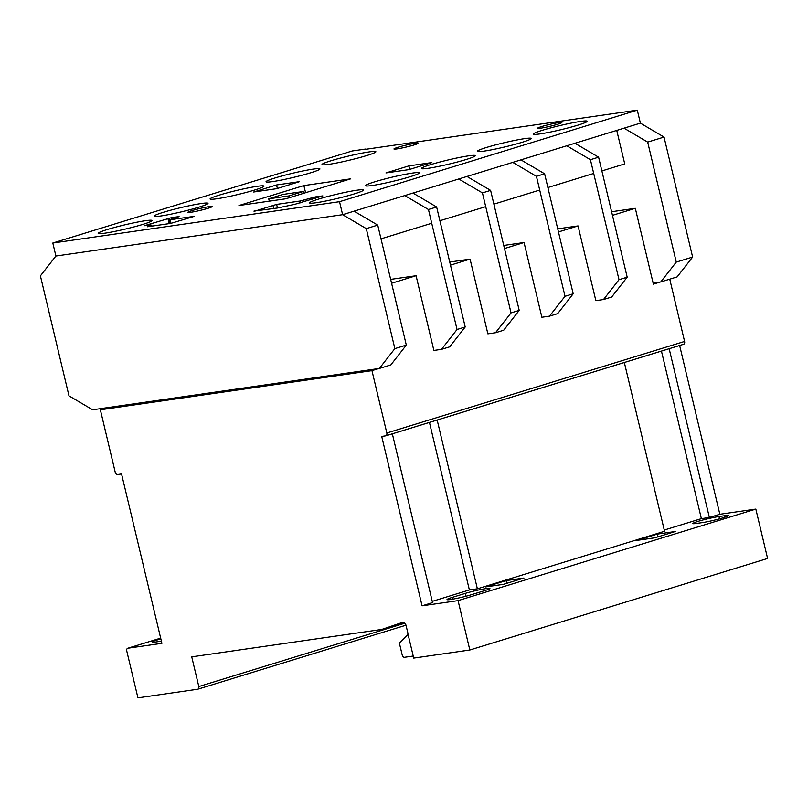<?xml version="1.0" encoding="UTF-8"?>
<svg xmlns="http://www.w3.org/2000/svg" width="808" height="808" viewBox="0 0 808 808"><rect width="100%" height="100%" fill="white"/><g stroke="black" fill="none" stroke-linecap="round" stroke-linejoin="round"><path stroke-width="1.21" d="M578.003 125.119A27.694 2.121 -13.4 0 0 587.214 121.251A27.694 2.121 -13.4 0 0 571.195 123.089A27.694 2.121 -13.4 0 0 542.552 130.229A27.694 2.121 -13.4 0 0 533.341 134.088A27.694 2.121 -13.4 0 0 549.359 132.249A27.694 2.121 -13.4 0 0 578.003 125.119M310.706 172.781A27.694 2.121 -13.4 0 0 319.918 168.923A27.694 2.121 -13.4 0 0 303.899 170.761A27.694 2.121 -13.4 0 0 275.255 177.901A27.694 2.121 -13.4 0 0 266.044 181.76A27.694 2.121 -13.4 0 0 282.063 179.921A27.694 2.121 -13.4 0 0 310.706 172.781M466.095 159.519A27.694 2.121 -13.4 0 0 475.306 155.661A27.694 2.121 -13.4 0 0 459.287 157.499A27.694 2.121 -13.4 0 0 430.644 164.63A27.694 2.121 -13.4 0 0 421.433 168.488A27.694 2.121 -13.4 0 0 437.451 166.65A27.694 2.121 -13.4 0 0 466.095 159.519M410.141 176.72A27.694 2.121 -13.4 0 0 419.352 172.862A27.694 2.121 -13.4 0 0 403.333 174.7A27.694 2.121 -13.4 0 0 374.69 181.83A27.694 2.121 -13.4 0 0 365.479 185.699A27.694 2.121 -13.4 0 0 381.497 183.86A27.694 2.121 -13.4 0 0 410.141 176.72M142.844 224.392A27.694 2.121 -13.4 0 0 152.056 220.534A27.694 2.121 -13.4 0 0 136.037 222.372A27.694 2.121 -13.4 0 0 107.393 229.502A27.694 2.121 -13.4 0 0 98.182 233.371A27.694 2.121 -13.4 0 0 114.201 231.522A27.694 2.121 -13.4 0 0 142.844 224.392M354.187 193.93A27.694 2.121 -13.4 0 0 363.398 190.062A27.694 2.121 -13.4 0 0 347.369 191.9A27.694 2.121 -13.4 0 0 318.736 199.041A27.694 2.121 -13.4 0 0 309.525 202.899A27.694 2.121 -13.4 0 0 325.543 201.061A27.694 2.121 -13.4 0 0 354.187 193.93M522.049 142.319A27.694 2.121 -13.4 0 0 531.26 138.451A27.694 2.121 -13.4 0 0 515.241 140.299A27.694 2.121 -13.4 0 0 486.598 147.43A27.694 2.121 -13.4 0 0 477.387 151.288A27.694 2.121 -13.4 0 0 493.405 149.45A27.694 2.121 -13.4 0 0 522.049 142.319M207.969 208.312A12.504 0.959 -13.4 0 0 212.13 206.575A12.504 0.959 -13.4 0 0 204.899 207.404A12.504 0.959 -13.4 0 0 191.961 210.625A12.504 0.959 -13.4 0 0 187.799 212.363A12.504 0.959 -13.4 0 0 195.041 211.534A12.504 0.959 -13.4 0 0 207.969 208.312M414.12 144.935A12.504 0.959 -13.4 0 0 418.281 143.188A12.504 0.959 -13.4 0 0 411.04 144.026A12.504 0.959 -13.4 0 0 398.112 147.248A12.504 0.959 -13.4 0 0 393.951 148.985A12.504 0.959 -13.4 0 0 401.182 148.157A12.504 0.959 -13.4 0 0 414.12 144.935M198.798 207.191A27.694 2.121 -13.4 0 0 208.01 203.333A27.694 2.121 -13.4 0 0 191.991 205.171A27.694 2.121 -13.4 0 0 163.347 212.302A27.694 2.121 -13.4 0 0 154.136 216.16A27.694 2.121 -13.4 0 0 170.155 214.322A27.694 2.121 -13.4 0 0 198.798 207.191M254.752 189.991A27.694 2.121 -13.4 0 0 263.964 186.123A27.694 2.121 -13.4 0 0 247.945 187.971A27.694 2.121 -13.4 0 0 219.301 195.102A27.694 2.121 -13.4 0 0 210.09 198.96A27.694 2.121 -13.4 0 0 226.109 197.122A27.694 2.121 -13.4 0 0 254.752 189.991M366.66 155.58A27.694 2.121 -13.4 0 0 375.871 151.722A27.694 2.121 -13.4 0 0 359.853 153.56A27.694 2.121 -13.4 0 0 331.209 160.691A27.694 2.121 -13.4 0 0 321.998 164.559A27.694 2.121 -13.4 0 0 338.017 162.711A27.694 2.121 -13.4 0 0 366.66 155.58M557.712 124.23A12.504 0.959 -13.4 0 0 561.873 122.493A12.504 0.959 -13.4 0 0 554.631 123.321A12.504 0.959 -13.4 0 0 541.693 126.543A12.504 0.959 -13.4 0 0 537.542 128.29A12.504 0.959 -13.4 0 0 544.774 127.452A12.504 0.959 -13.4 0 0 557.712 124.23M365.489 149.066L352.217 150.975L52.813 243.026L339.532 201.687L637.29 110.141L365.549 149.318M601.879 170.942L624.736 163.913L616.756 130.401M381.002 238.845L431.724 223.25M439.906 220.736L485.719 206.656M493.9 204.141L539.704 190.052M547.885 187.537L593.698 173.457M52.813 243.026L55.904 256.025L342.622 214.686L640.39 123.139L637.29 110.141M339.532 201.687L342.622 214.686L354.076 211.161L377.73 225.099L406.313 345.087L390.809 364.933L379.356 368.448L394.859 348.612L406.313 345.087M254.005 211.07L277.184 208.05L294.718 204.353L322.867 195.879L315.373 196.889L300.142 201.01L276.629 204.394L254.076 211.383M253.672 192.001L276.7 188.678L299.586 181.638L276.548 184.961L253.672 192.001M431.876 162.57L408.909 165.882L385.971 172.922L408.949 169.619L431.876 162.57M285.83 198.778L350.753 178.821L303.879 185.577L238.946 205.525L285.83 198.778M151.035 225.068L147.319 226.775L170.741 223.402L194.263 216.352L170.094 219.756L179.103 216.605L171.589 217.615L144.329 225.715L151.035 225.068M305.576 192.708L303.879 185.577M409.737 169.377L408.909 165.882M277.386 188.466L276.548 184.961M289.052 195.879L268.731 198.808L282.992 194.425L303.323 191.496L289.052 195.879L289.476 197.657M268.731 198.808L269.286 201.152M303.323 191.496L303.747 193.274M696.536 523.433A15.322 1.172 166.6 0 1 692.86 523.523A15.322 1.172 166.6 0 1 697.96 521.392A15.322 1.172 166.6 0 1 718.989 516.524L724.705 515.706A15.322 1.172 166.6 0 1 728.382 515.605A15.322 1.172 166.6 0 1 718.847 519.009A15.322 1.172 166.6 0 1 702.263 522.604L696.536 523.433M161.388 641.188L155.944 641.966A15.473 1.182 166.6 0 1 152.227 642.067A15.473 1.182 166.6 0 1 157.368 639.916A15.473 1.182 166.6 0 1 160.843 638.906M452.106 597.445L465.196 593.415A15.322 1.172 166.6 0 1 481.043 589.476A15.322 1.172 166.6 0 1 489.911 588.456A15.322 1.172 166.6 0 1 484.81 590.587L471.721 594.617A15.322 1.172 166.6 0 1 455.874 598.566A15.322 1.172 166.6 0 1 447.016 599.576A15.322 1.172 166.6 0 1 452.106 597.445L452.52 599.193M413.221 656.035L404.535 657.288A2.676 1.717 72.9 0 1 402.192 654.935L399.354 642.986L408.08 634.462M407.505 634.644L408.101 634.553M654.793 537.805L636.896 540.39L657.379 534.088L675.276 531.513L654.793 537.805M658.025 536.815L657.379 534.088M612.454 215.342L635.31 208.312L611.595 211.736M635.31 208.312L653.116 283.032L660.762 281.931L676.266 262.095L647.683 142.097L624.029 128.169L640.39 123.139L664.045 137.067L692.628 257.065L677.124 276.902L660.762 281.931M466.963 176.457L458.782 178.972L482.437 192.9L511.03 312.898L495.516 332.734L503.697 330.219L519.211 310.383L490.618 190.385L466.963 176.457M198.819 686.548L191.738 656.843L381.75 629.452L402.152 622.503A3.757 2.414 72.9 0 1 402.566 622.301A3.757 2.414 72.9 0 1 406.081 625.554L407.828 632.896A4.868 3.131 72.9 0 1 407.858 633.533L413.716 658.096L469.832 650.006L458.065 600.627L422.079 605.818L381.719 436.421L385.729 435.835A2.676 1.717 -107.1 0 0 385.891 435.805A2.676 1.717 -107.1 0 0 386.82 432.997L371.963 370.64L100.354 409.797L115.211 472.175A2.676 1.717 -107.1 0 0 117.544 474.528L121.553 473.953L161.903 643.32L127.886 648.228A2.676 1.717 -107.1 0 0 127.715 648.269A2.676 1.717 -107.1 0 0 126.785 651.076L137.936 697.86L197.556 689.264A2.838 1.828 -107.1 0 0 197.768 689.214A2.838 1.828 -107.1 0 0 198.819 686.548L404.879 623.2M100.354 409.797L107.212 407.686M603.495 299.536L619.009 279.699L590.426 159.701L566.772 145.773L574.942 143.258L598.607 157.186L627.19 277.184L611.676 297.021L603.495 299.536L595.85 300.647L578.053 225.917L558.469 231.936M549.511 316.14L565.014 296.294L536.431 176.306L512.777 162.378L520.958 159.863L544.612 173.791L573.195 293.779L557.692 313.625L549.511 316.14L541.865 317.241L524.059 242.521L504.475 248.541M495.516 332.734L487.87 333.845L470.074 259.115L450.48 265.135M441.522 349.339L457.035 329.492L428.452 209.504L404.798 195.576L412.979 193.061L436.633 206.989L465.216 326.977L449.702 346.824L441.522 349.339L433.876 350.44L416.08 275.72L391.587 283.244M371.963 370.64L378.831 368.529M386.052 435.734L683.497 344.289A2.676 1.717 -107.1 0 0 683.659 344.259A2.676 1.717 -107.1 0 0 684.588 341.441L669.751 279.174M653.116 283.032L653.369 284.123L660.237 282.012M557.732 228.846L578.053 225.917M503.738 245.45L524.059 242.521M449.743 262.044L470.074 259.115M676.266 262.095L692.628 257.065M647.683 142.097L664.045 137.067M390.658 279.376L416.08 275.72M394.859 348.612L366.276 228.613L342.622 214.686L55.904 256.025L40.4 275.861L68.983 395.859L92.637 409.787L379.356 368.448M366.276 228.613L377.73 225.099M436.633 206.989L428.452 209.504M465.216 326.977L457.035 329.492M469.832 650.006L767.6 558.459L755.834 509.08L719.847 514.262L679.639 345.491M506.071 580.609L523.978 578.033L503.485 584.325L485.588 586.911L506.071 580.609L506.727 583.336M661.449 351.086L701.374 518.635L709.374 517.484L719.847 514.262M701.374 518.635L664.257 530.048M429.452 422.412L469.377 589.961L477.376 588.81L664.55 531.27L624.342 362.489M469.377 589.961L432.26 601.374M422.079 605.818L432.553 602.596L392.345 433.815M458.065 600.627L755.834 509.08M437.168 420.039L477.376 588.81M669.165 348.713L709.374 517.484M394.829 625.372L404.121 622.564M402.152 622.503L403.01 622.231M383.507 628.846L381.75 629.452M490.618 190.385L482.437 192.9M519.211 310.383L511.03 312.898M544.612 173.791L536.431 176.306M573.195 293.779L565.014 296.294M598.607 157.186L590.426 159.701M627.19 277.184L619.009 279.699M150.985 226.25L150.793 225.432M169.145 223.634L167.912 218.473M171.902 218.928L171.589 217.615M170.963 223.362L170.094 219.756M273.74 208.555L272.952 205.252M277.487 208.01L276.629 204.394M300.586 202.838L300.142 201.01M304.202 201.727L303.828 200.162M312.07 199.303L311.696 197.738M315.686 198.192L315.373 196.889M465.873 596.254L465.196 593.415M386.82 432.997L684.588 341.441M127.886 648.228L160.671 638.148M725.059 517.17L724.705 515.706M719.534 518.827L718.989 516.524M151.934 226.109L151.682 225.058M170.337 223.463L169.458 219.776M197.768 689.214L405.99 625.2M385.891 435.805L683.659 344.259M127.715 648.269L160.661 638.138"/></g></svg>
